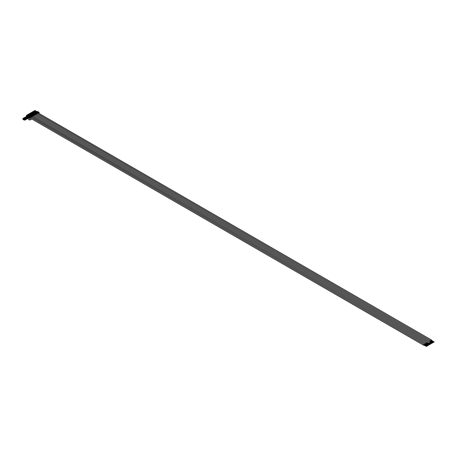 <?xml version="1.0" encoding="UTF-8"?>
<svg xmlns="http://www.w3.org/2000/svg" width="457" height="457" viewBox="0 0 457 457"><rect width="100%" height="100%" fill="white"/><g stroke="black" fill="none" stroke-linecap="round" stroke-linejoin="round"><path stroke-width="0.69" d="M35.492 111.759L35.029 111.497M431.311 340.739L431.505 340.396M431.522 340.865A0.52 0.303 -60 0 1 431.117 340.402A0.52 0.303 -60 0 1 431.722 340.522M36.6 112.445A0.52 0.303 -60 0 1 37.028 112.273L37.663 112.639M29.299 117.643L28.98 116.849L30.436 117.186L26.906 115.524L27.763 115.033L30.602 116.306L30.282 116.883L30.945 117.26L31.402 116.586L31.79 116.821M27.734 115.81L27.763 115.033M29.282 116.438L28.888 116.289L29.282 116.518M31.339 116.272L31.984 116.706L31.327 116.324L31.659 115.695L29.02 114.307L29.876 113.81L32.71 115.084L32.384 115.718L33.041 116.095L33.43 115.415L33.898 115.604M28.82 114.998L28.82 114.421L30.796 115.564M30.636 115.644L29.939 115.678L30.339 115.907M31.487 116.575L27.963 114.918L28.82 114.421M29.876 114.387L29.876 113.81M31.39 115.221L30.996 115.067L31.39 115.295M32.544 115.969L31.19 115.478M33.452 115.055L34.098 115.49L33.435 115.107L33.767 114.479L31.127 113.09L31.984 112.593L34.823 113.867L34.492 114.496L35.155 114.878L35.543 114.199L36.012 114.381M30.933 113.782L30.933 113.205L32.91 114.347M32.447 114.61L32.053 114.461L32.447 114.69M32.944 114.981L30.071 113.696L30.933 113.205M34.492 114.576L33.967 114.347L34.492 114.496M31.984 113.17L31.984 112.593M33.801 113.816L33.11 113.85L33.504 114.079M34.652 114.747L33.298 114.256M35.549 113.964L36.206 114.267L36.674 113.542L37.068 113.776M35.549 113.89L35.88 113.256L33.241 111.868L34.098 111.377L36.931 112.645L36.606 113.279L37.263 113.662L37.828 112.925L34.298 111.262L35.155 110.765L37.988 112.039L37.657 112.668L38.319 113.05L37.674 112.616M33.041 112.559L33.041 111.982L35.023 113.125M34.561 113.393L34.161 113.239L34.561 113.467M35.058 113.764L32.184 112.479L33.041 111.982M34.098 111.954L34.098 111.377M35.612 112.782L35.218 112.633L35.612 112.862M36.114 113.153L35.218 113.01M35.155 111.342L35.155 110.765M36.966 111.988L36.303 112.005L36.669 112.251M30.436 117.186L30.733 117.432M31.093 117.289L424.787 344.664A0.52 0.303 -60 0 1 425.307 343.755A0.52 0.303 -60 0 1 425.387 344.178M30.282 116.883L30.945 117.26M29.705 116.781L30.345 117.198M37.948 112.096L38.611 112.479L38.999 112.199L37.742 111.639M27.928 116.975L28.225 117.146M27.654 116.284L26.426 115.575L26.426 116.655M28.523 116.861L27.866 116.404M29.397 116.986L29.259 117.906L29.922 118.289L29.796 120.082L31.762 118.969M28.98 117.46L28.591 117.763L28.98 116.849M28.722 116.998L28.26 117.192L28.26 117.975L28.225 117.186L27.928 117.358L27.928 118.266L28.528 118.157M32.15 116.684L425.838 344.052A0.52 0.303 -60 0 1 426.364 343.15A0.52 0.303 -60 0 1 426.444 343.567M32.001 116.655L32.453 115.981L32.841 116.209M32.396 115.661L33.053 116.044M34.109 115.432L34.566 114.758L34.955 114.993M34.504 114.444L35.166 114.827M35.56 113.833L36.223 114.216M37.423 113.633L431.117 341.008M36.617 113.227L37.274 113.604M38.12 113.165L37.828 112.925M38.611 112.479L38.331 112.999M38.999 112.199L39.273 113.57M28.26 119.163L29.779 120.037L28.26 119.163L28.26 118.312M30.053 117.363L29.922 118.289M26.426 115.575L28.888 116.666M37.131 111.908L34.972 110.485L26.426 115.421M37.285 111.822L37.628 111.622M36.074 112.519L36.469 112.428M33.967 113.736L34.355 113.65M29.745 116.175L30.133 116.084M28.391 116.952L28.734 116.758M36.109 111.434L36.309 112.005M36.309 111.468L36.012 112.102M35.612 111.719L35.812 112.136M36.177 111.394L35.515 111.965M35.252 111.319L35.823 111.571M37.166 112.028L37.166 112.353M35.812 111.719L35.32 111.28M28.722 115.695L28.917 116.267M28.917 115.735L28.62 116.369M28.225 115.981L28.425 116.404M28.785 115.661L28.128 116.232M29.579 116.255L29.077 116.695M27.866 115.581L28.431 115.838M29.779 116.289L29.779 116.615M28.425 115.981L27.928 115.547M29.779 115.09L29.973 115.661M29.973 115.124L29.676 115.758M29.282 115.375L29.482 115.792M29.842 115.05L29.185 115.621M28.917 114.975L29.488 115.227M30.83 115.684L30.83 116.009M29.482 115.375L28.985 114.936M30.83 114.479L31.03 115.05M31.03 114.518L30.733 115.147M30.339 114.764L30.533 115.181M30.899 114.439L30.236 115.01M31.687 115.033L31.39 115.421M29.973 114.364L30.545 114.616M31.887 115.073L31.887 115.398M30.533 114.764L30.042 114.324M31.887 113.867L32.087 114.439M32.087 113.907L31.79 114.541M31.39 114.153L31.59 114.576M31.956 113.833L31.293 114.404M32.744 114.427L32.247 114.867M31.03 113.753L31.602 114.01M32.944 114.461L32.944 114.787M31.59 114.153L31.093 113.719M32.944 113.262L33.138 113.833M33.138 113.296L32.841 113.93M32.447 113.547L32.647 113.964M33.007 113.222L32.35 113.793M33.504 113.987L33.504 114.284M32.087 113.147L32.653 113.399M34.001 113.856L34.001 114.324M33.704 114.027L33.704 114.313M32.647 113.547L32.15 113.108M34.001 112.65L34.195 113.222M34.195 112.69L33.898 113.319M33.504 112.936L33.704 113.353M34.064 112.611L33.407 113.182M34.858 113.205L34.561 113.673M33.138 112.536L33.709 112.788M35.052 113.245L35.052 113.719M34.755 113.416L34.755 113.702M33.704 112.936L33.207 112.496M35.052 112.039L35.252 112.611M35.252 112.079L34.955 112.713M34.561 112.325L34.755 112.748M35.12 112.005L34.458 112.576M35.909 112.599L35.412 113.039M34.195 111.925L34.766 112.182M36.109 112.633L36.109 112.959M34.755 112.325L34.264 111.891M23.707 118.746L22.867 118.437L23.027 119.46L23.758 119.871L23.158 119.534M23.027 119.46L23.615 119.791M24.564 119.3L24.015 119.671A2.068 1.194 -0 0 0 23.958 119.631M24.501 118.135L24.695 119.043M24.695 118.174L24.232 119.306L24.204 118.46L23.907 118.631L23.947 119.637M24.747 120.145L24.587 119.106L24.764 120.094L25.426 119.694M25.061 119.528L25.061 119.014L24.764 119.186M25.358 118.689L24.632 119.111M24.832 120.22A2.068 1.194 -0 0 0 24.421 120.065A0.965 0.554 180 0 1 24.158 119.917A2.068 1.194 -0 0 0 23.895 119.683L23.873 119.648M23.644 118.02L24.21 118.272L23.907 118.631M24.015 119.62A2.068 1.194 180 0 1 24.158 119.763L24.158 119.917M24.564 119.963A2.068 1.194 180 0 0 24.421 119.917A0.965 0.554 180 0 1 24.158 119.763M22.867 118.437L23.644 118.86M25.621 118.689L25.552 119.637M25.255 118.9L25.255 119.603M24.204 118.42L23.707 117.98M23.661 117.98L23.558 118.66M26.677 118.083L25.821 118.574L25.821 119.488L26.483 119.083M26.609 116.918L26.809 117.82M26.809 116.952L26.46 118.037M26.346 118.089L26.312 117.238L26.015 117.409L26.015 118.346M26.866 118.86L26.94 118.906A2.068 1.194 -0 0 0 26.9 118.883L26.695 117.889L26.872 118.877L27.477 118.66M27.169 118.312L27.169 117.797L26.872 117.969M27.466 117.472L26.74 117.889M26.94 119.003A2.068 1.194 -0 0 0 26.609 118.871M25.752 116.803L26.323 117.055L26.015 117.409M24.964 117.489L25.529 117.512M27.471 118.763L27.54 118.477M27.734 117.472L27.666 118.42M27.369 117.683L27.369 118.38M26.312 117.203L25.821 116.764M25.821 117.523L25.095 117.181M25.769 116.758L25.666 117.438M27.666 116.306L27.866 117.015M27.866 116.346L27.517 117.426M27.397 117.478L27.369 116.632L27.072 116.803L27.072 117.74M27.974 118.254L27.928 117.358M28.323 117.015L27.797 117.283M27.997 118.392A2.068 1.194 -0 0 0 27.666 118.26M26.809 116.192L27.38 116.444L27.072 116.803M26.015 116.878L26.58 116.901M27.369 116.592L26.872 116.152M26.872 116.918L26.146 116.575M26.826 116.152L26.723 116.826M25.552 117.523L25.752 118.432M25.752 117.563L25.124 118.826M25.289 118.7L25.255 117.849L24.964 118.02L24.964 118.957M25.878 119.477L25.821 118.574M26.118 118.917L26.118 118.403L25.689 118.5M25.889 119.608A2.068 1.194 -0 0 0 25.552 119.483M24.695 117.409L25.266 117.666M23.907 118.095L24.472 118.117M25.061 117.809L25.455 117.735M26.415 118.083L26.609 119.031M26.312 118.289L26.312 118.991M25.255 117.809L24.764 117.375M24.764 118.135L24.038 117.792M24.718 117.369L24.615 118.049M424.976 344.395L425.176 344.052M425.187 344.521A0.52 0.303 -60 0 1 424.787 344.664M30.265 116.101A0.52 0.303 -60 0 1 30.699 115.929L31.333 116.295M427.575 345.898L424.919 344.361M28.705 115.153L29.157 115.415M426.033 343.79L426.227 343.447M426.244 343.91A0.52 0.303 -60 0 1 425.838 344.052M31.322 115.495A0.52 0.303 -60 0 1 31.75 115.318L32.384 115.69M427.089 343.178L427.284 342.836M427.301 343.298A0.52 0.303 -60 0 1 426.895 342.841A0.52 0.303 -60 0 1 427.501 342.961M32.378 114.884A0.52 0.303 -60 0 1 32.807 114.713L33.441 115.078M30.819 113.936L31.27 114.193M29.762 114.541L30.213 114.804M27.654 115.764L28.106 116.021M423.919 345.006L424.119 344.664M424.136 345.126A0.52 0.303 -60 0 1 423.73 344.669A0.52 0.303 -60 0 1 424.33 344.789M29.208 116.712A0.52 0.303 -60 0 1 29.642 116.541L30.276 116.906M34.435 112.365L33.972 112.102M430.254 341.35L430.448 341.008M430.465 341.47A0.52 0.303 -60 0 1 430.06 341.013A0.52 0.303 -60 0 1 430.665 341.133M35.543 113.056A0.52 0.303 -60 0 1 35.977 112.885L36.606 113.25M32.927 112.713L33.378 112.976M430.511 342.721L430.711 342.373M430.728 342.847A0.52 0.303 -60 0 1 430.328 342.384A0.52 0.303 -60 0 1 430.928 342.499M31.876 113.325L32.327 113.587M429.46 343.327L429.654 342.984M429.671 343.453A0.52 0.303 -60 0 1 429.272 342.99A0.52 0.303 -60 0 1 429.871 343.11M30.562 116.364L31.219 116.741M29.785 116.809L30.43 117.186M30.659 116.255L31.322 116.632M28.591 117.238L28.26 117.192M30.739 116.209L31.402 116.586M31.619 115.752L32.276 116.135M31.716 115.644L32.373 116.027M31.796 115.598L32.453 115.981M32.67 115.141L33.332 115.524M32.773 115.033L33.43 115.415M32.853 114.987L33.51 115.37M33.727 114.536L34.389 114.913M33.829 114.427L34.486 114.804M33.904 114.381L34.566 114.758M34.783 113.924L35.44 114.307M34.881 113.816L35.543 114.199M34.961 113.77L35.623 114.153M35.84 113.313L36.497 113.696M35.937 113.205L36.6 113.587M36.017 113.159L36.674 113.542M36.897 112.708L37.554 113.085M36.994 112.599L37.651 112.976M37.074 112.553L37.731 112.93M37.171 112.548L37.822 112.919M38.051 111.988L38.708 112.371M28.591 117.763L29.779 118.449M28.654 117.649L29.842 118.334M35.68 111.679L35.383 111.851M37.034 111.948L36.737 112.119M28.294 115.947L27.997 116.118M29.642 116.215L29.345 116.386M29.345 115.335L29.048 115.507M30.699 115.604L30.402 115.775M30.402 114.724L30.105 114.896M31.756 114.998L31.459 115.17M31.459 114.119L31.162 114.29M32.813 114.387L32.516 114.558M32.516 113.507L32.218 113.679M33.864 113.776L33.572 113.947M33.572 112.896L33.275 113.068M34.921 113.17L34.623 113.342M34.623 112.291L34.326 112.462M35.977 112.559L35.68 112.73M22.953 119.3L23.575 119.66M27.534 117.432L27.237 117.603M28.591 116.826L28.294 116.998M25.124 117.775L24.827 117.946M26.477 118.043L26.18 118.214M25.621 117.489L25.324 117.66M433.899 342.242L431.254 340.705M434.139 341.91L431.448 340.368M36.012 112.056L36.4 112.279M434.053 341.905L431.408 340.374M34.955 111.491L35.452 111.776M35.812 111.988L36.36 112.308M433.899 342.127L431.242 340.579M433.967 342.007L431.299 340.459M431.642 340.099L38.462 113.102M38.022 111.651L37.691 111.605M31.493 116.581L30.83 116.198M32.55 115.969L31.887 115.587M34.658 114.753L34.001 114.37M28.277 119.208L29.796 120.082M36.988 111.948L36.691 112.119M36.126 111.388L35.835 111.559M28.248 115.941L27.951 116.112M29.596 116.209L29.299 116.381M28.74 115.655L28.443 115.827M30.653 115.604L30.356 115.775M29.796 115.044L29.499 115.215M31.71 114.993L31.413 115.164M30.853 114.439L30.556 114.61M31.413 114.113L31.116 114.284M32.767 114.381L32.47 114.553M31.904 113.827L31.607 113.999M33.818 113.776L33.521 113.947M32.961 113.216L32.664 113.387M34.875 113.165L34.578 113.336M34.018 112.611L33.721 112.782M34.578 112.285L34.281 112.456M35.932 112.553L35.635 112.725M35.075 111.999L34.778 112.171M24.021 118.38L23.73 118.552M25.375 118.649L25.078 118.82M24.884 118.934L24.587 119.106M26.135 117.158L25.838 117.329M27.489 117.432L27.192 117.603M26.992 117.717L26.695 117.889M27.192 116.552L26.894 116.724M28.54 116.821L28.248 116.992M28.048 117.106L27.751 117.278M25.078 117.769L24.781 117.94M26.432 118.037L26.135 118.209M25.935 118.323L25.638 118.494M25.575 117.483L25.278 117.655M425.307 343.755L32.127 116.758M427.803 345.566L425.119 344.024M29.676 115.712L30.071 115.941M427.718 345.561L425.079 344.03M28.625 115.147L29.122 115.432M29.482 115.644L30.031 115.964M427.569 345.783L424.907 344.235M427.638 345.663L424.97 344.115M426.364 343.15L33.184 116.147M427.421 342.539L34.241 115.535M426.895 343.441L33.298 116.204M429.677 344.675L427.032 343.144M429.911 344.349L427.226 342.801M31.79 114.496L32.179 114.718M429.831 344.344L427.186 342.807M30.733 113.924L31.23 114.216M31.59 114.427L32.139 114.741M429.677 344.567L427.021 343.018M429.746 344.447L427.078 342.893M428.62 345.286L425.975 343.755M428.86 344.961L426.17 343.413M30.733 115.101L31.127 115.33M428.775 344.949L426.135 343.418M29.676 114.536L30.179 114.827M30.533 115.033L31.082 115.353M428.62 345.172L425.964 343.624M428.689 345.058L426.021 343.504M426.512 346.503L423.862 344.972M426.747 346.178L424.062 344.629M28.62 116.324L29.014 116.546M426.661 346.172L424.022 344.635M27.569 115.752L28.066 116.044M28.425 116.255L28.974 116.569M426.512 346.395L423.85 344.846M426.581 346.275L423.913 344.721M424.25 344.367L31.07 117.363M423.73 345.269L29.973 117.935M432.842 342.847L430.197 341.316M433.082 342.522L430.391 340.973M34.955 112.668L35.349 112.89M432.996 342.516L430.357 340.979M33.898 112.096L34.401 112.388M34.755 112.593L35.303 112.913M432.842 342.739L430.186 341.19M432.91 342.619L430.243 341.065M430.585 340.711L37.405 113.707M430.06 341.613L36.463 114.376M431.791 343.458L430.465 342.693M432.025 343.133L430.66 342.344M33.898 113.273L34.292 113.502M431.939 343.121L430.614 342.356M32.847 112.708L33.344 112.999M33.704 113.205L34.252 113.525M431.859 343.23L430.505 342.442M430.848 342.082L36.349 114.319M430.328 342.984L35.715 115.158M430.734 344.07L429.409 343.298M430.968 343.738L429.609 342.956M32.841 113.884L33.235 114.113M430.888 343.733L429.557 342.961M31.79 113.319L32.287 113.604M32.647 113.816L33.195 114.136M430.802 343.835L429.449 343.053M429.791 342.693L35.292 114.93M429.272 343.595L34.663 115.77"/></g></svg>
